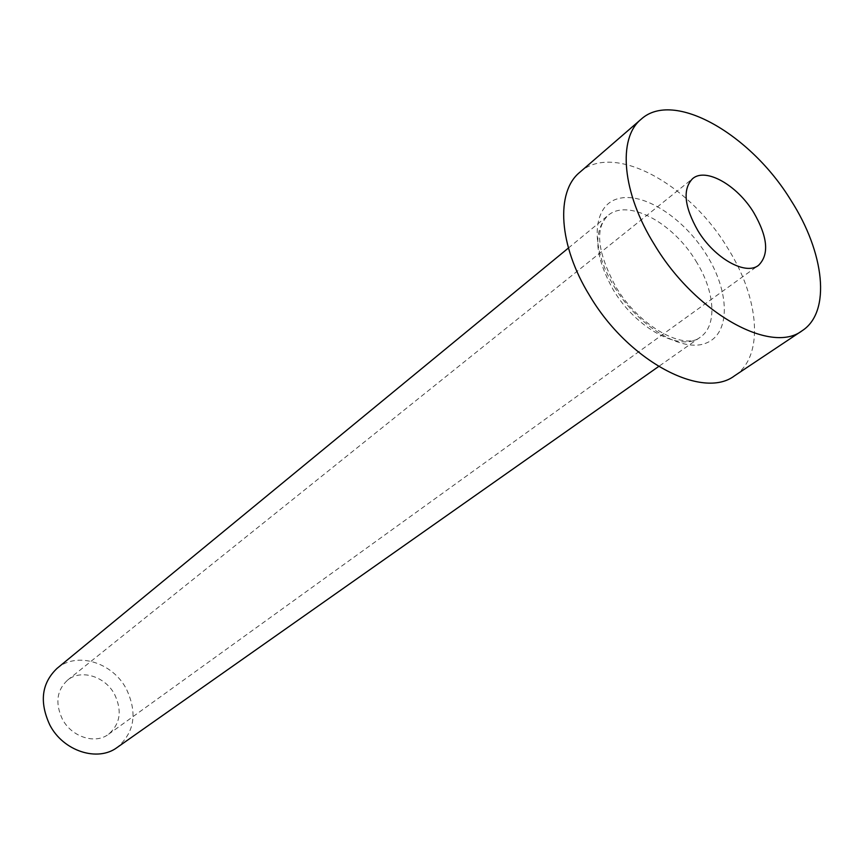 <?xml version="1.0" encoding="UTF-8"?>
<svg xmlns="http://www.w3.org/2000/svg" width="864" height="864" viewBox="0 0 864 864"><rect width="100%" height="100%" fill="white"/><g stroke="black" fill="none" stroke-linecap="round" stroke-linejoin="round"><path stroke-width="0.65" stroke-dasharray="4.32 3.24" d="M114.62 694.44C122.278 710.726 120.269 724 108.594 734.227C95.256 744.574 71.582 737.046 62.359 719.096C55.026 703.285 56.732 690.314 67.478 680.206C80.924 668.758 105.246 676.328 114.62 694.44M57.024 668.401C76.745 651.262 112.558 662.364 126.328 688.91C137.635 712.919 134.59 732.434 117.191 747.446M579.755 172.325C612.911 141.998 688.846 183.406 727.402 247.622C759.553 298.177 764.554 356.54 734.594 375.764M614.347 286.913C638.734 327.251 683.068 353.387 706.698 342.857C730.717 332.932 729.702 291.794 706.558 254.869C683.737 217.814 643.172 191.473 617.944 198.709C592.369 205.351 589.604 246.694 614.347 286.913M695.92 261.036C715.014 291.254 717.606 325.566 700.38 337.133C681.134 352.501 636.401 329.065 613.3 289.904C594.572 255.928 592.758 231.152 607.878 215.59C627.588 198.137 672.851 222.437 695.92 261.036M108.594 734.227L758.57 265.302M568.426 248.022L607.878 215.59C594.616 228.55 597.348 252.439 616.075 287.237C640.127 327.769 685.228 350.6 700.38 337.133L658.616 366.52M67.478 680.206L692.615 178.643"/><path stroke-width="1.3" d="M697.885 230.677C714.571 258.422 745.751 275.8 758.57 265.302C769.403 254.545 767.761 236.93 753.667 212.458C737.035 185.047 705.661 167.227 692.615 178.643C682.452 189.151 684.212 206.496 697.885 230.677M658.616 366.52L117.191 747.446C97.697 762.232 63.277 751.205 49.831 725.004C39.204 702.032 41.602 683.165 57.024 668.401L568.426 248.022M802.116 330.75L734.594 375.764C702.745 400.28 628.279 361.303 589.583 295.52C558.544 245.322 555.584 191.797 579.755 172.325L641.131 119.232C673.51 89.575 750.514 134.028 790.916 200.297C824.526 252.536 831.406 311.969 802.116 330.75C771.131 354.866 695.315 313.049 654.545 244.825C621.929 192.726 617.468 138.197 641.131 119.232"/></g></svg>

